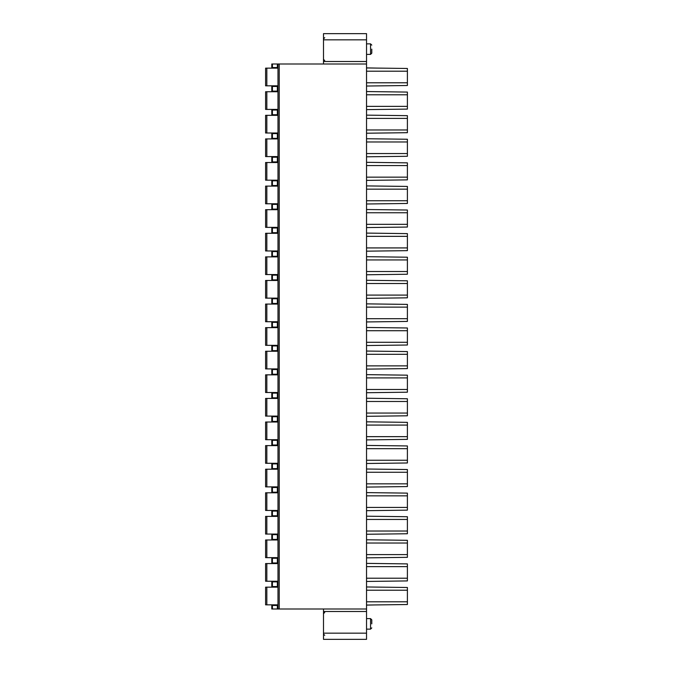 <?xml version="1.0" encoding="UTF-8"?>
<svg xmlns="http://www.w3.org/2000/svg" width="673" height="673" viewBox="0 0 673 673"><rect width="100%" height="100%" fill="white"/><g stroke="black" fill="none" stroke-linecap="round" stroke-linejoin="round"><path stroke-width="1.01" d="M323.494 609.006L323.494 639.35L366.533 639.35L366.533 33.65L323.494 33.65L323.494 63.994L277.983 63.994L277.983 609.006L366.533 609.006M371.79 623.871L371.79 619.841L371.79 623.871M371.79 49.129L371.79 53.159L371.79 49.129M277.369 63.994L271.791 63.994L271.791 67.552L277.369 67.552L277.369 63.994L277.983 63.994L277.983 87.053L277.983 68.478M277.983 87.053L277.983 162.849M277.983 181.424L277.983 186.438M277.983 205.013L277.983 210.026M277.983 228.601L277.983 233.624M277.983 252.198L277.983 257.212M277.983 275.787L277.983 280.801M277.983 299.376L277.983 304.398M277.983 322.973L277.983 327.987M277.983 346.561L277.983 351.575M277.983 370.15L277.983 375.172M277.983 393.747L277.983 398.761M277.983 417.336L277.983 422.35M277.983 440.924L277.983 445.947M277.983 464.521L277.983 469.535M277.983 488.11L277.983 493.124M277.983 511.699L277.983 516.721M277.983 535.296L277.983 540.31M277.983 558.884L277.983 563.898M277.983 582.473L277.983 609.006L277.369 609.006L277.369 605.448L271.791 605.448L271.791 609.006L277.369 609.006M277.983 606.07L277.983 587.495M277.983 110.65L277.983 92.075M277.983 134.238L277.983 115.663M277.983 157.827L277.983 139.252M366.533 63.994L323.494 63.994M277.983 605.448L277.369 605.448M271.791 609.006L271.791 605.448M277.369 67.552L277.983 67.552M271.791 67.552L271.791 63.994M265.599 587.167L265.599 604.834L265.599 587.167L265.599 604.834L265.599 587.167L277.983 587.167M265.599 604.834L277.983 604.834M265.599 563.57L265.599 581.236L265.599 563.57L265.599 581.236L265.599 563.57L277.983 563.57M265.599 581.236L277.983 581.236M265.599 539.982L265.599 557.648L265.599 539.982L265.599 557.648L265.599 539.982L277.983 539.982M265.599 557.648L277.983 557.648M265.599 516.393L265.599 534.059L265.599 516.393L265.599 534.059L265.599 516.393L277.983 516.393M265.599 534.059L277.983 534.059M265.599 492.796L265.599 510.462L265.599 492.796L265.599 510.462L265.599 492.796L277.983 492.796M265.599 510.462L277.983 510.462M265.599 469.207L265.599 486.873L265.599 469.207L265.599 486.873L265.599 469.207L277.983 469.207M265.599 486.873L277.983 486.873M265.599 445.619L265.599 463.285L265.599 445.619L265.599 463.285L265.599 445.619L277.983 445.619M265.599 463.285L277.983 463.285M265.599 422.021L265.599 439.688L265.599 422.021L265.599 439.688L265.599 422.021L277.983 422.021M265.599 439.688L277.983 439.688M265.599 398.433L265.599 416.099L265.599 398.433L265.599 416.099L265.599 398.433L277.983 398.433M265.599 416.099L277.983 416.099M265.599 374.844L265.599 392.51L265.599 374.844L265.599 392.51L265.599 374.844L277.983 374.844M265.599 392.51L277.983 392.51M265.599 351.247L265.599 368.913L265.599 351.247L265.599 368.913L265.599 351.247L277.983 351.247M265.599 368.913L277.983 368.913M265.599 327.658L265.599 345.325L265.599 327.658L265.599 345.325L265.599 327.658L277.983 327.658M265.599 345.325L277.983 345.325M265.599 304.07L265.599 321.736L265.599 304.07L265.599 321.736L265.599 304.07L277.983 304.07M265.599 321.736L277.983 321.736M265.599 280.473L265.599 298.139L265.599 280.473L265.599 298.139L265.599 280.473L277.983 280.473M265.599 298.139L277.983 298.139M265.599 256.884L265.599 274.55L265.599 256.884L265.599 274.55L265.599 256.884L277.983 256.884M265.599 274.55L277.983 274.55M265.599 233.295L265.599 250.962L265.599 233.295L265.599 250.962L265.599 233.295L277.983 233.295M265.599 250.962L277.983 250.962M265.599 209.698L265.599 227.365L265.599 209.698L265.599 227.365L265.599 209.698L277.983 209.698M265.599 227.365L277.983 227.365M265.599 186.11L265.599 203.776L265.599 186.11L265.599 203.776L265.599 186.11L277.983 186.11M265.599 203.776L277.983 203.776M265.599 68.15L265.599 85.816L265.599 68.15L265.599 85.816L265.599 68.15L277.983 68.15M265.599 85.816L277.983 85.816M277.983 110.027L271.791 110.027L271.791 114.738L277.983 114.738M271.791 114.738L271.791 110.027M265.599 91.747L265.599 109.413L265.599 91.747L265.599 109.413L265.599 91.747L277.983 91.747M265.599 109.413L277.983 109.413M277.983 133.616L271.791 133.616L271.791 138.327L277.983 138.327M271.791 138.327L271.791 133.616M265.599 115.335L265.599 133.002L265.599 115.335L265.599 133.002L265.599 115.335L277.983 115.335M265.599 133.002L277.983 133.002M277.983 157.213L271.791 157.213L271.791 161.915L277.983 161.915M271.791 161.915L271.791 157.213M265.599 138.924L265.599 156.59L265.599 138.924L265.599 156.59L265.599 138.924L277.983 138.924M265.599 156.59L277.983 156.59M265.599 162.521L265.599 180.187L265.599 162.521L265.599 180.187L265.599 162.521L277.983 162.521M265.599 180.187L277.983 180.187M277.983 86.438L271.791 86.438L271.791 91.141L277.983 91.141M271.791 91.141L271.791 86.438M277.983 180.801L271.791 180.801L271.791 185.512L277.983 185.512M271.791 180.801L271.791 185.512M277.983 204.39L271.791 204.39L271.791 209.101L277.983 209.101M271.791 204.39L271.791 209.101M277.983 227.987L271.791 227.987L271.791 232.69L277.983 232.69M271.791 227.987L271.791 232.69M277.983 251.576L271.791 251.576L271.791 256.287L277.983 256.287M271.791 251.576L271.791 256.287M277.983 275.164L271.791 275.164L271.791 279.875L277.983 279.875M271.791 275.164L271.791 279.875M277.983 298.762L271.791 298.762L271.791 303.464L277.983 303.464M271.791 298.762L271.791 303.464M277.983 322.35L271.791 322.35L271.791 327.061L277.983 327.061M271.791 322.35L271.791 327.061M277.983 345.939L271.791 345.939L271.791 350.65L277.983 350.65M271.791 345.939L271.791 350.65M277.983 369.536L271.791 369.536L271.791 374.238L277.983 374.238M271.791 369.536L271.791 374.238M277.983 393.125L271.791 393.125L271.791 397.836L277.983 397.836M271.791 393.125L271.791 397.836M277.983 416.713L271.791 416.713L271.791 421.424L277.983 421.424M271.791 416.713L271.791 421.424M277.983 440.31L271.791 440.31L271.791 445.013L277.983 445.013M271.791 440.31L271.791 445.013M277.983 463.899L271.791 463.899L271.791 468.61L277.983 468.61M271.791 463.899L271.791 468.61M277.983 487.488L271.791 487.488L271.791 492.199L277.983 492.199M271.791 487.488L271.791 492.199M277.983 511.085L271.791 511.085L271.791 515.787L277.983 515.787M271.791 511.085L271.791 515.787M277.983 534.673L271.791 534.673L271.791 539.384L277.983 539.384M271.791 534.673L271.791 539.384M277.983 558.262L271.791 558.262L271.791 562.973L277.983 562.973M271.791 558.262L271.791 562.973M271.791 586.562L271.791 581.859L271.791 586.562L277.983 586.562M277.983 581.859L271.791 581.859M366.533 601.797L407.401 601.797L407.401 604.522L366.533 605.044M366.533 605.111L374.121 604.951M366.533 590.221L407.401 590.221L407.401 587.495L366.533 586.965M407.401 601.797L407.401 590.221M366.533 578.2L407.401 578.2L407.401 580.925L366.533 581.455M366.533 566.624L407.401 566.624L407.401 563.898L366.533 563.377M407.401 578.2L407.401 566.624M366.533 554.611L407.401 554.611L407.401 557.337L366.533 557.867M366.533 543.035L407.401 543.035L407.401 540.31L366.533 539.78M407.401 554.611L407.401 543.035M366.533 531.022L407.401 531.022L407.401 533.748L366.533 534.269M366.533 519.447L407.401 519.447L407.401 516.721L366.533 516.191M407.401 531.022L407.401 519.447M366.533 507.425L407.401 507.425L407.401 510.151L366.533 510.681M366.533 495.85L407.401 495.85L407.401 493.124L366.533 492.602M407.401 507.425L407.401 495.85M366.533 483.837L407.401 483.837L407.401 486.562L366.533 487.092M366.533 472.261L407.401 472.261L407.401 469.535L366.533 469.005M407.401 483.837L407.401 472.261M366.533 460.248L407.401 460.248L407.401 462.974L366.533 463.495M366.533 448.672L407.401 448.672L407.401 445.947L366.533 445.417M407.401 460.248L407.401 448.672M366.533 436.651L407.401 436.651L407.401 439.376L366.533 439.906M366.533 425.075L407.401 425.075L407.401 422.35L366.533 421.828M407.401 436.651L407.401 425.075M366.533 413.062L407.401 413.062L407.401 415.788L366.533 416.318M366.533 401.487L407.401 401.487L407.401 398.761L366.533 398.231M407.401 413.062L407.401 401.487M366.533 389.474L407.401 389.474L407.401 392.199L366.533 392.721M366.533 377.898L407.401 377.898L407.401 375.172L366.533 374.642M407.401 389.474L407.401 377.898M366.533 365.876L407.401 365.876L407.401 368.602L366.533 369.132M366.533 354.301L407.401 354.301L407.401 351.575L366.533 351.054M407.401 365.876L407.401 354.301M366.533 342.288L407.401 342.288L407.401 345.013L366.533 345.543M366.533 330.712L407.401 330.712L407.401 327.987L366.533 327.457M407.401 342.288L407.401 330.712M366.533 318.699L407.401 318.699L407.401 321.425L366.533 321.946M366.533 307.124L407.401 307.124L407.401 304.398L366.533 303.868M407.401 318.699L407.401 307.124M366.533 295.102L407.401 295.102L407.401 297.828L366.533 298.358M366.533 283.526L407.401 283.526L407.401 280.801L366.533 280.279M407.401 295.102L407.401 283.526M366.533 271.513L407.401 271.513L407.401 274.239L366.533 274.769M366.533 259.938L407.401 259.938L407.401 257.212L366.533 256.682M407.401 271.513L407.401 259.938M366.533 247.925L407.401 247.925L407.401 250.65L366.533 251.172M366.533 236.349L407.401 236.349L407.401 233.624L366.533 233.094M407.401 247.925L407.401 236.349M366.533 224.328L407.401 224.328L407.401 227.053L366.533 227.583M366.533 212.752L407.401 212.752L407.401 210.026L366.533 209.505M407.401 224.328L407.401 212.752M366.533 200.739L407.401 200.739L407.401 203.465L366.533 203.995M366.533 189.163L407.401 189.163L407.401 186.438L366.533 185.908M407.401 200.739L407.401 189.163M366.533 177.15L407.401 177.15L407.401 179.876L366.533 180.398M366.533 165.575L407.401 165.575L407.401 162.849L366.533 162.319M407.401 177.15L407.401 165.575M366.533 153.553L407.401 153.553L407.401 156.279L366.533 156.809M366.533 141.978L407.401 141.978L407.401 139.252L366.533 138.731M407.401 153.553L407.401 141.978M366.533 129.965L407.401 129.965L407.401 132.69L366.533 133.22M366.533 118.389L407.401 118.389L407.401 115.663L366.533 115.133M407.401 129.965L407.401 118.389M366.533 106.376L407.401 106.376L407.401 109.102L366.533 109.623M366.533 94.8L407.401 94.8L407.401 92.075L366.533 91.545M407.401 106.376L407.401 94.8M366.533 82.779L407.401 82.779L407.401 85.505L366.533 86.035M366.533 71.203L407.401 71.203L407.401 68.478L366.533 67.956M407.401 82.779L407.401 71.203M366.533 67.889L376.636 68.082M366.533 618.605L370.554 618.605L370.554 629.137L371.79 627.892M366.533 54.395L370.554 54.395L370.554 43.863L371.79 45.108M279.228 63.994L279.228 609.006M366.533 611.488L323.494 611.488M323.494 633.158L366.533 633.158M272.414 605.448L272.414 609.006M366.533 39.842L323.494 39.842M323.494 61.512L366.533 61.512M272.414 63.994L272.414 67.552M266.836 587.167L266.836 604.834M266.836 563.57L266.836 581.236M266.836 539.982L266.836 557.648M266.836 516.393L266.836 534.059M266.836 492.796L266.836 510.462M266.836 469.207L266.836 486.873M266.836 445.619L266.836 463.285M266.836 422.021L266.836 439.688M266.836 398.433L266.836 416.099M266.836 374.844L266.836 392.51M266.836 351.247L266.836 368.913M266.836 327.658L266.836 345.325M266.836 304.07L266.836 321.736M266.836 280.473L266.836 298.139M266.836 256.884L266.836 274.55M266.836 233.295L266.836 250.962M266.836 209.698L266.836 227.365M266.836 186.11L266.836 203.776M266.836 68.15L266.836 85.816M277.369 114.738L277.369 110.027M272.414 110.027L272.414 114.738M266.836 91.747L266.836 109.413M277.369 138.327L277.369 133.616M272.414 133.616L272.414 138.327M266.836 115.335L266.836 133.002M277.369 161.915L277.369 157.213M272.414 157.213L272.414 161.915M266.836 138.924L266.836 156.59M266.836 162.521L266.836 180.187M277.369 91.141L277.369 86.438M272.414 86.438L272.414 91.141M272.414 180.801L272.414 185.512M277.369 180.801L277.369 185.512M272.414 204.39L272.414 209.101M277.369 204.39L277.369 209.101M272.414 227.987L272.414 232.69M277.369 227.987L277.369 232.69M272.414 251.576L272.414 256.287M277.369 251.576L277.369 256.287M272.414 275.164L272.414 279.875M277.369 275.164L277.369 279.875M272.414 298.762L272.414 303.464M277.369 298.762L277.369 303.464M272.414 322.35L272.414 327.061M277.369 322.35L277.369 327.061M272.414 345.939L272.414 350.65M277.369 345.939L277.369 350.65M272.414 369.536L272.414 374.238M277.369 369.536L277.369 374.238M272.414 393.125L272.414 397.836M277.369 393.125L277.369 397.836M272.414 416.713L272.414 421.424M277.369 416.713L277.369 421.424M272.414 440.31L272.414 445.013M277.369 440.31L277.369 445.013M272.414 463.899L272.414 468.61M277.369 463.899L277.369 468.61M272.414 487.488L272.414 492.199M277.369 487.488L277.369 492.199M272.414 511.085L272.414 515.787M277.369 511.085L277.369 515.787M272.414 534.673L272.414 539.384M277.369 534.673L277.369 539.384M272.414 558.262L272.414 562.973M277.369 558.262L277.369 562.973M272.414 586.562L272.414 581.859M277.369 586.562L277.369 581.859M366.533 629.137L370.554 629.137M370.554 618.605L371.79 619.841M366.533 43.863L370.554 43.863M370.554 54.395L371.79 53.159M324.739 635.329L323.494 634.084M324.739 612.413L323.494 613.65M324.739 60.587L323.494 59.35M324.739 37.671L323.494 38.916"/></g></svg>
